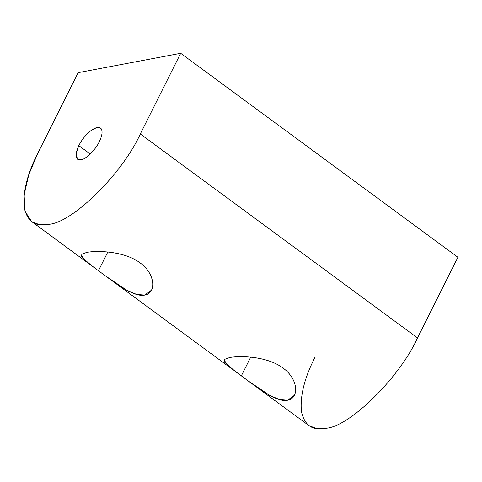 <?xml version="1.0" encoding="UTF-8"?>
<svg xmlns="http://www.w3.org/2000/svg" width="482" height="482" viewBox="0 0 482 482"><rect width="100%" height="100%" fill="white"/><g stroke="black" fill="none" stroke-linecap="round" stroke-linejoin="round"><path stroke-width="0.72" d="M224.166 360.048L227.95 365.814L241.337 375.852L250.706 357.15L241.337 375.852C256.81 387.317 276.596 402.771 287.682 400.211L294.388 395.294M90.23 154.023L78.771 145.594L76.042 153.921L77.56 159.247L80.946 159.795C85.657 159.554 95.743 149.619 99.28 141.72C95.743 149.619 85.657 159.554 80.946 159.795C75.276 159.934 74.553 155.204 78.771 145.594C81.958 139.485 86.001 134.502 90.899 130.652C95.743 127.152 99.165 126.507 101.154 128.718C102.811 131.327 102.19 135.665 99.28 141.72C102.19 135.665 102.811 131.327 101.154 128.718L100.497 128.067L96.454 127.676L90.899 130.652C86.001 134.502 81.958 139.485 78.771 145.594L90.23 154.023M81.277 254.918L85.061 260.69L98.449 270.727L107.817 252.02L98.449 270.727C113.921 282.187 133.707 297.647 144.793 295.086L151.499 290.164M250.266 382.431L308.884 425.558L316.596 428.618L325.832 428.281C349.396 427.1 399.807 377.406 417.502 337.924L140.298 133.978C122.603 173.46 72.192 223.148 48.628 224.335L39.391 224.666L31.679 221.606L25.046 211.411L24.1 194.987L28.793 174.641L37.759 153.336C27.269 173.96 22.756 192.029 24.208 207.549C27.263 221.485 35.403 227.076 48.628 224.335C72.192 223.148 122.603 173.46 140.298 133.978L180.696 53.303L78.156 72.668L37.759 153.336L78.156 72.668L180.696 53.303L457.9 257.255L417.502 337.924C399.807 377.406 349.396 427.1 325.832 428.281C312.607 431.029 304.467 425.431 301.413 411.495C299.961 395.981 304.473 377.912 314.963 357.289M144.793 295.086L136.707 294.466L126.874 290.291L105.642 276.029L92.026 266.01L81.44 256.858L81.916 254.153L86.778 252.399C97.629 250.321 124.687 251.249 140.081 262.865C155.951 274.252 156.18 293.399 144.793 295.086M287.682 400.211L279.596 399.596L269.763 395.415L248.531 381.154L234.915 371.14L224.329 361.988L224.805 359.283L229.667 357.53C240.518 355.451 267.576 356.379 282.97 367.995C298.84 379.376 299.069 398.53 287.682 400.211M180.696 53.303L140.298 133.978L417.502 337.924L457.9 257.255L180.696 53.303M31.679 221.606L90.688 265.022M107.378 277.301L233.571 370.152"/></g></svg>
